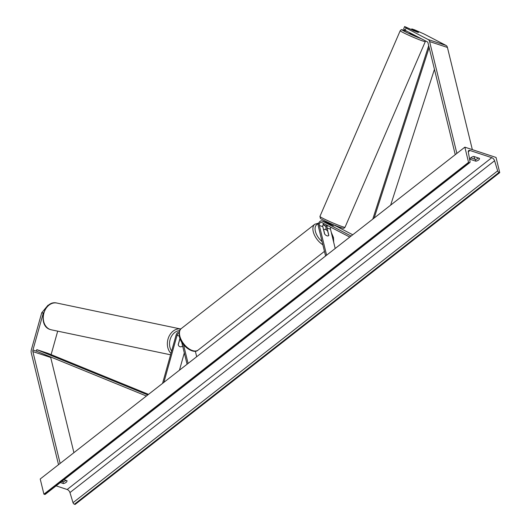 <?xml version="1.0" encoding="UTF-8"?>
<svg xmlns="http://www.w3.org/2000/svg" width="531" height="531" viewBox="0 0 531 531"><rect width="100%" height="100%" fill="white"/><g stroke="black" fill="none" stroke-linecap="round" stroke-linejoin="round"><path stroke-width="0.8" d="M404.615 26.55L406.076 28.043L405.153 30.313L403.699 28.82L404.615 26.55L417.2 32.132L418.541 32.424L411.79 28.913L414.724 29.882L423.897 33.918L446.04 45.434A4.912 3.173 108.2 0 1 447.434 47.445L472.344 149.636M411.538 29.53L411.79 28.913M406.076 28.043L428.218 39.559A4.912 3.173 108.2 0 1 429.606 41.571L456.866 153.406M405.153 30.313L427.296 41.83A2.456 1.586 108.2 0 1 427.986 42.838L455.253 154.667M474.024 156.539L474.668 159.161M50.631 356.951A2.456 1.586 -71.8 0 0 50.704 357.469L73.909 452.664M57.693 331.152L51.115 354.622M48.533 305.285L48.062 305.179L41.723 312.772L43.276 313.104L32.942 349.995A2.456 1.586 -71.8 0 0 32.876 351.595L60.142 463.424M41.723 312.772L31.382 349.663A4.912 3.173 -71.8 0 0 31.263 352.856L58.523 464.691M43.276 313.104L43.721 312.573M180.188 346.776A3.836 2.927 -77.9 0 1 179.956 346.716A3.836 2.927 -77.9 0 1 178.197 344.725L179.949 338.466M184.31 352.889L179.465 370.18M179.239 332.061A3.684 2.376 -71.8 0 0 176.08 335.134L162.559 383.389M179.066 333.587A2.151 1.387 -71.8 0 0 177.055 335.34L163.88 382.36M187.071 364.233L181.655 342.01M188.087 363.443L183.5 344.652M182.551 345.688L182.432 346.119A3.836 2.927 -77.9 0 1 182.339 346.192M196.689 356.719L195.342 351.197M325.131 221.971A3.684 2.376 -71.8 0 1 325.377 222.031A3.684 2.376 -71.8 0 1 325.603 222.124L333.475 225.808M326.286 229.883L326.027 228.821A3.684 2.376 108.2 0 1 326.698 225.071M335.2 248.481L330.494 229.166A2.151 1.387 108.2 0 1 330.773 227.188M323.956 223.644A2.151 1.387 -71.8 0 0 322.808 226.637L324.6 234.005A3.836 2.111 52 0 0 328.583 235.671A3.836 2.111 52 0 0 328.835 235.399L327.043 228.031A2.151 1.387 108.2 0 1 327.627 225.556M335.048 225.575L352.737 234.775M326.598 255.205L319.357 225.496A2.151 1.387 108.2 0 1 319.821 223.193A2.151 1.387 108.2 0 1 321.441 222.35A2.151 1.387 108.2 0 1 321.574 222.409L349.783 237.085M325.583 255.995L318.341 226.286A3.684 2.376 108.2 0 1 319.138 222.336A3.684 2.376 108.2 0 1 321.925 220.889A3.684 2.376 108.2 0 1 322.151 220.989L351.104 236.049M323.678 229.79L324.746 234.178A3.836 2.111 -128 0 0 328.583 235.671L328.583 235.671A3.836 2.111 -128 0 0 328.755 235.498L327.687 231.111A3.836 2.111 -128 0 0 323.857 229.618A3.836 2.111 -128 0 0 323.678 229.79L323.591 229.857M416.35 36.141L409.846 33.194L410.005 32.836M414.419 31.077L411.439 29.537L412.74 29.909L418.063 32.391M334.908 225.901L335.114 225.423M327.707 223.219L327.873 222.841L330.946 224.44L330.793 224.799M60.355 482.54L63.388 483.542L62.957 481.77A3.836 2.038 166.3 0 0 65.625 480.628A3.836 2.038 166.3 0 0 65.95 480.343M63.388 483.542A3.836 2.038 166.3 0 0 66.056 482.4A3.836 2.038 166.3 0 0 67.025 480.701L63.992 479.699M475.889 161.192L470.094 159.287A3.836 2.038 -13.7 0 1 473.732 156.439L479.526 158.351A3.836 2.038 -13.7 0 1 478.557 160.05A3.836 2.038 -13.7 0 1 475.889 161.192L475.457 159.426L470.731 157.866M478.451 157.999A3.836 2.038 -13.7 0 1 478.126 158.284A3.836 2.038 -13.7 0 1 475.457 159.426M496.04 157.448L464.851 147.167L468.548 162.347L469.238 162.572A1.533 0.843 52 0 0 469.882 162.519A1.533 0.843 52 0 0 470.068 161.769L468.309 152.092A3.073 1.686 -128 0 1 468.681 150.592A3.073 1.686 -128 0 1 469.955 150.479L491.792 157.674A3.073 1.686 -128 0 1 494.587 160.747L497.647 170.856A1.533 0.843 52 0 0 499.047 172.389L499.737 172.621L496.04 157.448M468.548 162.347L43.914 494.175L40.217 478.995L464.851 147.167M61.815 481.398L62.957 481.77M56.107 485.858L67.158 489.502A3.073 1.686 -128 0 1 69.953 492.576L73.019 502.684A1.533 0.843 52 0 0 74.413 504.224L75.11 504.45L499.737 172.621M43.914 494.175L44.611 494.401A1.533 0.843 52 0 0 45.248 494.348L469.882 162.519M180.321 339.409A3.836 2.994 -78.2 0 0 179.651 339.787L179.584 339.774M182.518 345.555L182.325 346.252A3.836 2.994 -78.2 0 1 180.201 346.776A3.836 2.994 -78.2 0 1 179.956 346.716M179.651 339.787L178.237 344.838M429.141 47.564L374.163 218.035M434.444 69.329L390.637 205.158M428.69 45.726L372.769 219.124M148.521 394.36L47.943 353.327L36.805 349.657L36.281 351.097L146.39 396.026M36.805 349.657L147.784 394.938M447.434 47.445L429.606 41.571M446.04 45.434L428.218 39.559M50.704 357.469L32.876 351.595M36.281 351.097L32.942 349.995M179.286 336.077L177.055 335.34M330.494 229.166L327.043 228.031M325.603 222.124L322.151 220.989M322.808 226.637L319.357 225.496M333.276 240.589A12.133 6.664 52 0 0 332.997 237.125A12.133 6.664 52 0 0 331.49 233.262M326.061 226.671A12.133 6.664 52 0 0 323.04 224.752M318.427 223.909A12.133 6.664 52 0 0 315.394 231.324A12.133 6.664 52 0 0 322.065 241.565M322.855 244.784A13.667 7.507 -128 0 1 313.27 231.748A13.667 7.507 -128 0 1 314.77 224.248L181.317 328.536A13.667 7.507 52 0 0 179.817 336.037A13.667 7.507 52 0 0 187.974 348.084A13.667 7.507 52 0 0 198.143 350.075L324.454 251.369M407.297 31.429A12.133 0.743 23.4 0 0 406.374 31.077A12.133 0.743 23.4 0 0 404.708 31.495A12.133 0.743 23.4 0 0 420.373 38.358A12.133 0.743 23.4 0 0 421.222 38.67M425.437 40.867L425.311 41.551A13.667 0.836 -156.6 0 1 420.652 40.23A13.667 0.836 -156.6 0 1 407.204 34.548A13.667 0.836 -156.6 0 1 400.215 30.705L319.934 216.422A13.667 0.836 23.4 0 0 326.917 220.272A13.667 0.836 23.4 0 0 340.364 225.947A13.667 0.836 23.4 0 0 345.024 227.268L344.247 228.071C342.993 227.978 345.562 229.173 338.944 226.923C331.384 224.195 319.416 218.36 320.425 218.36L319.934 216.422M468.269 151.8L469.955 150.479M67.158 489.502L491.792 157.674M44.611 494.401L469.238 162.572M74.413 504.224L499.047 172.389M73.019 502.684L497.647 170.856M69.953 492.576L494.587 160.747M56.877 303.048C43.622 299.617 37.177 325.968 50.326 329.552L51.268 329.804A13.667 10.666 -78.2 0 1 50.392 329.565A13.667 10.666 -78.2 0 1 43.761 313.668A13.667 10.666 -78.2 0 1 56.877 303.048L180.779 329.014A13.667 10.666 101.8 0 0 168.612 337.324A13.667 10.666 101.8 0 0 170.969 353.394M171.619 351.057A12.133 9.465 -78.2 0 1 170.59 338.181A12.133 9.465 -78.2 0 1 179.704 330.607M325.377 222.031L321.925 220.889M333.68 242.242L333.481 237.549L331.258 232.306M326.14 226.365L323.22 224.414M318.726 223.086L314.77 224.248M198.143 350.075C193.769 354.642 181.19 346.033 179.438 336.767C178.954 331.835 179.578 329.094 181.317 328.536M407.264 31.409L406.301 31.044C399.126 28.588 402.332 30.167 400.998 29.895L400.215 30.705M425.311 41.551L345.024 227.268M328.065 222.376L327.859 222.854M51.268 329.804L170.57 354.801"/></g></svg>
